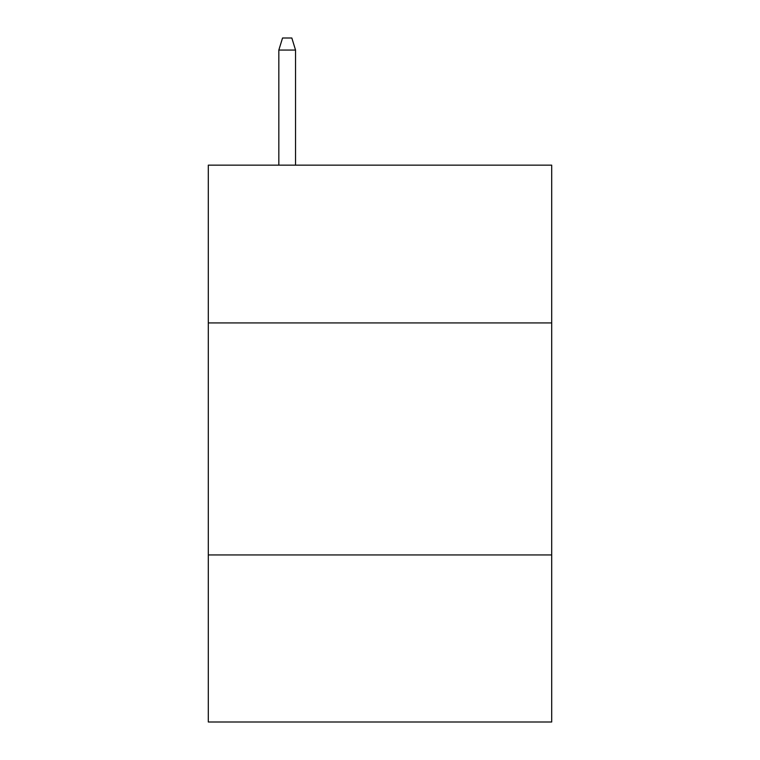 <?xml version="1.0" encoding="UTF-8"?>
<svg xmlns="http://www.w3.org/2000/svg" width="760" height="760" viewBox="0 0 760 760"><rect width="100%" height="100%" fill="white"/><g stroke="black" fill="none" stroke-linecap="round" stroke-linejoin="round"><path stroke-width="1.14" d="M551.693 322.924L551.693 165.148L208.306 165.148L208.306 322.924L551.693 322.924L551.693 722L208.306 722L208.306 322.924M551.693 554.942L208.306 554.942M295.545 165.148L295.545 50.065L278.834 50.065L278.834 165.148M278.834 50.065L282.549 38L291.83 38L295.545 50.065"/></g></svg>

